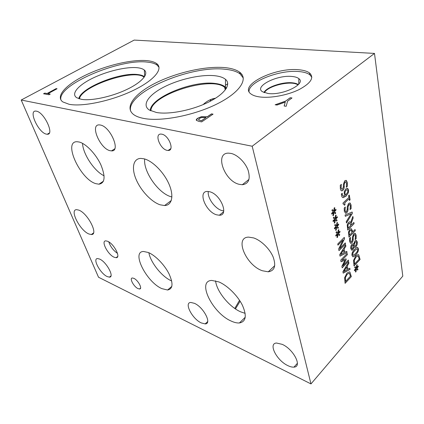 <?xml version="1.0" encoding="UTF-8"?>
<svg xmlns="http://www.w3.org/2000/svg" width="424" height="424" viewBox="0 0 424 424"><rect width="100%" height="100%" fill="white"/><g stroke="black" fill="none" stroke-linecap="round" stroke-linejoin="round"><path stroke-width="0.64" d="M310.972 383.916L402.8 276.119L374.493 53.419L134.185 40.084L21.2 100.027L98.522 277.232L310.972 383.916L252.19 146.232L21.2 100.027M277.042 105.035L275.144 104.781L285.596 101.103L290.191 97.743L292.004 97.965L287.551 101.23L286.184 106.276L284.144 106L285.257 102.115L277.042 105.035M285.257 102.115L284.191 106.005M290.191 97.743L291.892 98.045M285.596 101.103L290.212 97.838M275.361 104.808L285.617 101.198M198.485 119.807L201.464 120.798L206 117.612L201.739 117.464L199.386 118.487L198.512 119.902L201.464 120.798M201.437 120.702L206 117.612M196.328 120.225L197.754 118.333L201.299 116.807L207.315 116.833L211.512 113.982L212.959 114.22M196.37 120.326C196.047 119.78 196.498 119.086 197.727 118.238L201.273 116.717L207.288 116.738L211.486 113.886L213.065 114.146L201.686 121.879L198.718 121.354L196.37 120.326M374.493 53.419L252.19 146.232M146.731 60.621C151.145 61.019 154.437 61.999 156.61 63.563C163.765 68.577 154.469 80.322 132.924 90.603C111.486 100.917 82.553 107.007 69.133 104.293L62.773 101.898C55.03 96.237 66.462 84.238 86.194 74.857C105.905 65.428 131.604 59.307 146.731 60.621M224.487 67.58C231.191 68.184 236.237 69.716 239.629 72.175C248.718 78.7 240.249 92.416 217.003 103.965C193.879 115.545 160.876 121.874 143.651 118.418C139.39 117.596 136.093 116.34 133.761 114.65C123.787 107.261 134.726 93.434 155.682 82.987C176.638 72.488 205.417 65.932 224.487 67.58M298.814 69.759C303.616 70.167 307.188 71.237 309.531 72.96C314.423 77.597 310.962 83.13 299.153 89.549C287.695 95.209 270.682 98.379 259.923 96.963C255.937 96.439 252.964 95.448 251.003 93.99C238.235 85.277 275.293 67.114 298.814 69.759M56.148 88.611L57.065 88.759L47.954 93.672L50.249 94.075L49.009 94.743L43.545 93.773L44.78 93.11L47.048 93.513L56.148 88.611L56.964 88.812M47.048 93.513L56.18 88.685M44.78 93.11L47.08 93.587M43.672 93.794L44.812 93.185M47.954 93.672L50.154 94.128M240.111 301.194L235.447 308.911M348.618 195.665L349.286 195.035L350.091 199.837L349.429 200.472L349.127 198.692L344.723 202.895L345.035 204.681L344.426 205.264L343.721 203.838L343.149 204.108L342.968 203.085L348.915 197.42L348.618 195.665M343.758 203.843L343.138 204.034M345.035 204.681L344.415 205.174M344.723 202.895L344.951 204.66M349.127 198.692L344.638 202.873M350.091 199.837L349.413 200.382M349.217 195.098L350.007 199.815M345.311 216.33L345.083 215.021L352.132 212L352.36 213.373L346.477 223.008L346.238 221.651L351.157 213.717L345.311 216.33M351.157 213.717L345.3 216.272M352.36 213.373L346.456 222.886M352.058 212.032L352.275 213.352M347.977 225.118L348.152 228.059L347.897 225.091L348.729 223.665L347.897 225.091M348.236 228.08L350.648 225.674L349.832 223.199L348.729 223.665M349.715 223.162L348.65 223.644M350.659 222.515L352.869 216.388L353.139 218.026L351.109 223.528L351.353 224.964L353.881 222.441L354.088 223.687L347.712 230.073L347.208 224.9L348.438 222.42L349.678 221.773L350.659 222.515L349.827 221.794M354.088 223.687L347.696 229.983M353.812 222.505L354.008 223.66M351.353 224.964L351.109 223.528M353.139 218.026L351.03 223.506M352.81 216.537L353.06 218.005M349.471 235.177L352.005 232.612L351.141 230.168L350.102 230.587L349.249 232.241L349.387 235.15L349.164 232.22L350.023 230.566L351.046 230.142M348.517 231.97L349.853 229.32L351.178 228.663L352.54 230.836L352.72 231.886L355.063 229.511L355.27 230.736L348.952 237.154L348.517 231.97M355.27 230.736L348.936 237.058M354.999 229.575L355.19 230.714M352.72 231.886L351.289 228.679M351.422 248.051L351.989 248.909L352.62 248.586L353.552 245.093L352.143 245.485L351.342 248.024L351.883 248.883M353.24 244.955L352.058 245.459L351.342 248.024M354.188 245.984L354.612 246.18L355.694 245.639L356.695 242.56L356.07 241.638L355.238 242.083L354.353 244.256L354.109 245.962L354.453 246.137M354.353 244.256L354.109 245.962M356.112 241.643L355.158 242.062L354.273 244.229M356.271 240.339L357.231 241.913L357.066 244.627L355.879 246.768L354.602 247.319M354.077 246.954L352.922 249.699L351.846 250.224L350.796 248.687C350.563 246.885 350.94 245.427 351.925 244.304L353.044 243.795L353.643 244.16L354.946 240.917L356.16 240.318L357.315 241.94L357.146 244.653L355.964 246.794L354.777 247.362L353.998 246.932L352.842 249.672L351.681 250.181M353.643 244.16L353.128 243.811M354.946 250.399L353.107 252.704L352.689 254.697L353.171 255.412L355.513 253.669L357.315 251.416L357.75 249.386L357.268 248.671L354.946 250.399M357.294 248.676L354.867 250.372L353.022 252.683L352.609 254.67L353.065 255.386M351.994 255.423C351.66 253.483 352.577 251.4 354.734 249.174C355.996 247.865 356.929 247.25 357.527 247.33L358.428 248.676C358.762 250.589 357.861 252.656 355.72 254.877C354.438 256.228 353.494 256.859 352.885 256.759L351.994 255.423M357.607 247.346L358.349 248.649C358.683 250.563 357.782 252.63 355.641 254.856C354.358 256.202 353.409 256.833 352.805 256.737L352.736 256.721M354.305 260.442L354.496 264.051L354.226 260.421L356.07 256.992L354.226 260.421M354.496 264.051L359.197 259.043L358.232 256.154L357.829 255.974L356.07 256.992M357.904 255.99L355.99 256.971M358.741 254.851L360.087 259.462L353.992 265.975L353.579 260.299L355.869 255.757L358.148 254.586L358.741 254.851L360.008 259.435L353.971 265.88M358.285 254.612L358.656 254.829M356.245 267.825L356.732 264.852L357.246 264.751L356.685 267.613L358.163 265.975L358.291 266.707L356.801 268.27L358.015 269.198L357.633 270.062L356.43 268.922L355.948 271.885L355.429 271.985L355.996 269.129L354.506 270.782L354.379 270.046L355.884 268.487L354.655 267.528L355.042 266.664L356.245 267.825L355.026 266.696M355.996 269.129L354.491 270.682M355.948 271.885L355.439 271.943M356.43 268.922L355.863 271.858M358.015 269.198L357.57 270.003M356.801 268.27L357.936 269.171M358.291 266.707L356.722 268.244M358.1 266.044L358.211 266.68M356.685 267.613L357.156 264.772M355.01 233.232L356.049 235.082L356.07 238.569L355.1 239.571M353.272 239.009L352.975 241.086L351.941 242.846L350.807 243.392L349.599 241.622L349.53 238.458L350.542 237.435L350.314 240.795L351.04 241.966L351.639 241.669L352.413 239.47L352.418 237.249L353.696 233.804L355.164 233.285L356.134 235.103L356.155 238.595L355.116 239.661L355.434 235.924L354.687 234.62L354.04 234.944L353.272 237.058L352.895 241.065L351.862 242.825L350.621 243.35M350.473 237.504L350.235 240.768L350.924 241.934M354.724 234.626L353.961 234.923L353.192 237.037L353.192 238.982M349.832 202.905L351.003 204.94L351.03 208.603L350.023 209.583L350.356 205.778L349.509 204.352L348.91 204.654L348.115 206.817L347.733 210.998L346.662 212.774L345.465 213.267M348.12 208.857L347.818 211.019L346.747 212.795L345.698 213.304L344.304 211.348L344.224 208.03L345.269 207.023L345.046 210.532L345.867 211.815L346.424 211.539L347.224 209.286L347.224 206.96L348.539 203.435L350.07 202.99L351.083 204.962L351.114 208.624L350.023 209.578M345.29 207.119L344.961 210.511L345.73 211.788M349.572 204.357L348.825 204.633L348.03 206.795L348.035 208.836M345.009 192.008L344.993 193.508L345.666 194.945L344.908 193.492L344.924 191.993L346.048 190.244L344.924 191.993M345.666 194.945L347.712 192.22L347.876 190.62L347.102 189.645L346.048 190.244M347.198 189.655L345.963 190.222M348.369 192.708L346.122 196.111L343.154 197.648C342.327 197.563 341.771 196.773 341.484 195.273L341.378 194.044L342.242 193.233L342.29 194.722L343.514 196.254L345.025 195.549L344.203 193.906L344.267 191.595L345.777 188.913L347.601 188.298L348.597 189.952L348.369 192.708L346.037 196.089L342.936 197.605M342.163 193.307L342.205 194.701L343.244 196.217M347.383 188.23L348.512 189.936L348.284 192.692M345.968 180.306L347.24 182.49L347.277 186.279L346.244 187.244M344.277 186.396L343.975 188.616L342.878 190.403L341.892 190.885C341.135 190.858 340.62 190.164 340.355 188.786L340.265 185.352L341.341 184.355L341.119 187.975L342.02 189.348L342.544 189.088L343.361 186.793L343.355 184.387L344.701 180.804L346.276 180.417L347.325 182.506L347.362 186.295L346.26 187.328L346.578 183.316L345.645 181.795L345.083 182.082L344.272 184.281L343.891 188.601L342.793 190.381L341.622 190.848M341.357 184.456L341.034 187.954L341.861 189.321M345.73 181.801L344.998 182.066L344.182 184.265L344.193 186.38M335.098 218.498L335.607 215.254L336.184 215.201L335.596 218.318L337.239 216.669L337.393 217.496L335.734 219.054L337.112 220.226L336.698 221.143L335.326 219.738L334.817 222.971L334.239 223.019L334.833 219.913L333.179 221.572L333.02 220.745L334.7 219.187L333.301 217.978L333.725 217.062L335.098 218.498L333.704 217.104M337.785 233.036L338.294 229.85L338.861 229.787L338.278 232.845L339.894 231.186L340.037 231.992L338.41 233.566L339.762 234.668L339.354 235.58L338.013 234.244L337.509 237.419L336.937 237.488L337.525 234.43L335.898 236.099L335.75 235.293L337.398 233.725L336.025 232.58L336.444 231.674L337.785 233.036L336.423 231.716M340.742 260.108L347.171 253.441L347.389 254.644L341.866 260.384L346.058 258.826L346.191 259.557L342.873 265.8L348.358 260.045L348.555 261.152L342.189 267.846L341.887 266.219L345.041 260.235L341.055 261.783L340.742 260.108M349.827 268.233L350.039 269.415L343.186 273.151L342.91 271.699L348.708 262L348.931 263.251L347.314 265.917L347.929 269.293L349.827 268.233M344.638 277.694L346.97 273.072L349.418 271.832L349.917 272.06L351.326 276.607L345.088 283.349L344.638 277.694M346.795 251.358L347.018 252.577L340.006 256.16L339.725 254.66L345.639 244.908L345.873 246.201L344.224 248.877L344.855 252.375L346.795 251.358M337.732 243.991L344.288 237.382L344.537 238.776L339.666 248.597L345.279 242.888L345.481 244.033L338.977 250.669L338.649 248.915L343.143 239.905L337.949 245.157L337.732 243.991M336.449 225.817L336.958 222.6L337.531 222.547L336.942 225.632L338.575 223.978L338.723 224.794L337.08 226.363L338.447 227.497L338.034 228.414L336.677 227.041L336.174 230.248L335.596 230.306L336.19 227.222L334.547 228.886L334.393 228.07L336.057 226.506L334.674 225.329L335.093 224.418L336.449 225.817L335.077 224.46M333.725 211.067L334.234 207.797L334.822 207.755L334.229 210.892L335.887 209.255L336.041 210.092L334.366 211.645L335.76 212.853L335.342 213.776L333.958 212.329L333.444 215.588L332.856 215.631L333.46 212.498L331.785 214.152L331.632 213.309L333.322 211.767L331.907 210.516L332.337 209.594L333.725 211.067L332.315 209.642M334.833 219.913L333.158 221.482M334.817 222.971L334.245 222.987M335.326 219.738L334.732 222.945M337.112 220.226L336.635 221.079M335.734 219.054L337.032 220.204M337.393 217.496L335.649 219.033M337.175 216.738L337.308 217.475M335.596 218.318L336.094 215.212M337.525 234.43L335.882 236.009M337.509 237.419L336.942 237.451M338.013 234.244L337.425 237.398M339.762 234.668L339.285 235.516M338.41 233.566L339.677 234.647M340.037 231.992L338.326 233.539M339.825 231.255L339.958 231.965M338.278 232.845L338.771 229.797M345.041 260.235L341.05 261.73M348.555 261.152L342.173 267.751M348.29 260.113L348.475 261.131M342.873 265.8L346.191 259.557M345.989 258.852L346.111 259.53M341.866 260.384L347.389 254.644M347.108 253.504L347.304 254.617M343.922 271.535L347.155 269.733L346.578 266.972L343.843 271.508L346.657 266.998M349.758 268.27L349.954 269.388L343.17 273.088M347.929 269.293L347.314 265.917M348.931 263.251L347.235 265.89M348.65 262.101L348.851 263.224M345.385 277.815L345.597 281.409L345.306 277.784L347.182 274.301L345.306 277.784M345.597 281.409L350.409 276.225L349.403 273.379L349.058 273.226L347.182 274.301M349.116 273.241L347.102 274.275M351.326 276.607L345.072 283.248M349.917 272.06L351.247 276.581M349.524 271.858L349.837 272.033M340.758 254.527L344.065 252.794L343.466 249.943L340.679 254.501L343.551 249.964M346.726 251.395L346.933 252.556L339.995 256.101M344.855 252.375L344.224 248.877M345.873 246.201L344.14 248.856M345.581 245.008L345.788 246.174M343.143 239.905L337.928 245.061M345.481 244.033L338.962 250.579M345.21 242.957L345.401 244.012M339.666 248.597L344.537 238.776M344.224 237.445L344.458 238.749M336.19 227.222L334.531 228.796M336.174 230.248L335.601 230.269M336.677 227.041L336.089 230.221M338.447 227.497L337.97 228.345M337.08 226.363L338.363 227.476M338.723 224.794L336.995 226.337M338.511 224.047L338.638 224.773M336.942 225.632L337.44 222.552M333.46 212.498L331.769 214.062M333.444 215.588L332.861 215.604M333.958 212.329L333.359 215.567M335.76 212.853L335.278 213.707M334.366 211.645L335.676 212.832M336.041 210.092L334.282 211.624M335.819 209.323L335.956 210.071M334.229 210.892L334.732 207.76M240.472 72.87L239.883 73.235L240.472 72.87M239.995 73.697L240.832 73.209M203.133 104.585C206.721 101.214 210.553 99.142 214.629 98.363L215.519 98.241M211.343 99.264L209.843 101.469M79.405 98.872C81.641 85.871 134.35 68.375 144.102 77.216L144.16 77.258M226.077 88.807L224.619 87.333C211.327 75.589 150.769 94.791 150.88 110.86M212.652 99.953L212.965 98.728M226.087 87.784L226.692 87.757M264.38 92.676C267.873 85.659 291.85 80.099 298.003 84.954M249.058 91.727C248.045 81.949 279.617 69.462 299.159 71.571C303.96 71.995 307.533 73.071 309.87 74.809L311.841 77.253M292.168 76.484C295.226 76.776 297.452 77.497 298.841 78.641C306.573 83.91 282.453 95.707 267.989 93.471L262.456 91.732C253.753 86.459 277.285 74.64 292.168 76.484M292.523 82.823C295.083 83.093 297.023 83.687 298.337 84.615C297.017 83.698 295.083 83.104 292.528 82.834C282.723 81.641 266.685 87.053 263.951 92.512C266.67 87.053 282.718 81.631 292.523 82.823M130.619 111.072C125.912 92.506 190.35 65.121 224.906 69.239C231.61 69.859 236.656 71.407 240.042 73.887L243.291 78.021M214.661 75.71C219.6 76.23 223.22 77.449 225.52 79.373C231.515 84.36 224.715 94.218 208.248 102.269C191.855 110.341 168.922 114.777 156.419 112.487L149.296 110.007C141.452 104.924 148.676 94.817 164.03 87.01C179.352 79.171 200.87 74.306 214.661 75.71M215.154 83.459C219.478 83.963 222.748 85.049 224.953 86.713L226.437 88.213L224.959 86.729C222.748 85.06 219.484 83.978 215.159 83.475C192.772 80.258 150.303 97.573 150.26 110.563C150.276 97.568 192.761 80.247 215.154 83.459M60.934 99.974C56.853 84.986 119.335 58.549 147.202 62.095C151.612 62.503 154.903 63.494 157.076 65.068L159.021 67.31M137.254 67.713C140.498 68.052 142.856 68.836 144.335 70.061C149.062 73.909 141.839 82.394 126.543 89.607C111.321 96.842 91.112 101.119 81.318 99.306L76.728 97.727C70.633 93.842 78.361 85.118 92.808 78.138C107.219 71.131 126.357 66.6 137.254 67.713M137.97 74.576C140.816 74.905 142.946 75.599 144.367 76.659L144.372 76.675C142.952 75.61 140.816 74.915 137.975 74.587C120.363 71.948 80.581 87.848 78.822 98.691C80.555 87.848 120.352 71.937 137.97 74.576M239.544 300.309L234.779 308.449M88.95 233.995C80.03 230.677 69.123 209.403 76.67 209.673L78.742 210.103C87.768 213.118 98.914 235.055 91.33 234.53L88.95 233.995M262.419 270.766C246 265.35 234.037 237.164 248.644 237.127L253.616 237.922C261.009 240.334 269.659 248.703 273.098 256.88C276.268 265.795 274.662 270.772 268.275 271.811L262.419 270.766M108.767 241.881C110.431 246.662 113.341 250.499 117.501 253.393M114.178 257.241C107.86 254.723 100.636 240.715 105.815 240.864L107.595 241.261C113.961 243.646 121.301 257.956 116.107 257.697L114.178 257.241M208.311 191.478C207.14 197.717 214.936 208.661 221.879 210.548L223.75 210.919M216.622 214.82C205.826 211.958 197.436 191.187 207.416 191.436L209.763 191.765C220.761 194.34 229.262 215.689 219.335 215.233L216.622 214.82M148.861 252.731C150.52 262.451 161.984 276.814 171.254 280.757L171.678 280.937M161.942 288.654C146.534 282.188 130.958 251.448 143.572 251.48L148.336 252.503C155.295 255.359 164.427 264.703 168.969 273.724C173.405 283.529 172.944 288.956 167.591 290.011L161.942 288.654M144.669 158.979C143.179 171.55 158.385 193.275 170.978 196.725L171.911 196.985M160.134 204.808C151.463 201.962 140.922 190.758 136.141 179.453C131.286 168.148 133.141 158.449 140.932 158.401L144.128 158.83C152.682 160.945 164.114 172.557 169.107 184.366C174.184 196.19 171.874 205.439 164.581 205.539L160.134 204.808M82.547 143.37C82.897 154.066 94.42 171.307 104.097 175.79M95.925 183.682C80.428 179.58 62.582 141.139 77.073 141.727L79.23 142.024C86.067 143.709 96.036 154.182 100.928 164.936C105.666 176.734 104.998 183.157 98.94 184.196L95.925 183.682M215.588 280.826C216.532 291.209 229.23 306.944 240.657 311.841L245.157 313.341M231.149 321.048C212.466 313.092 196.54 280.72 211.788 280.434L218.789 281.891C227.296 285.389 237.652 295.586 242.422 305.296C246.996 315.811 245.989 321.705 239.412 322.966C237.032 323.141 234.276 322.5 231.149 321.048M137.986 288.601C133.724 286.73 129.082 277.937 132.421 277.996L133.878 278.356C138.16 280.174 142.862 289.094 139.517 288.993L137.986 288.601M167.072 150.35C160.081 149.105 154.161 133.698 160.929 134.074L161.82 134.169C168.906 135.277 174.852 150.96 168.111 150.472L167.072 150.35M287.88 365.631C276.681 360.522 267.931 343.371 276.528 343.032L282.172 344.336C293.53 349.185 302.588 366.914 293.98 367.115C292.269 367.274 290.239 366.781 287.88 365.631M110.039 150.684C100.128 148.734 89.687 124.349 99.248 124.889L100.387 125.027C110.484 126.633 121.047 151.728 111.507 150.88L110.039 150.684M107.134 276.549C100.318 273.538 92.209 258.428 97.578 258.561L99.672 259.085C106.541 261.931 114.809 277.407 109.408 277.148L107.134 276.549M46.269 134.111C38.494 132.643 28.207 110.547 35.717 111.077L36.464 111.168C44.345 112.371 54.76 135.039 47.239 134.249L46.269 134.111M239.284 184.339C224.37 181.233 214.184 152.677 228.626 153.149L230.995 153.409C237.573 154.776 245.411 162.509 248.167 170.422C250.579 179.124 248.628 183.894 242.316 184.721L239.284 184.339M201.246 322.913C192.21 318.848 183.767 302.524 190.805 302.46L194.431 303.324C203.568 307.177 212.239 323.978 205.179 323.904L201.246 322.913M225.287 89.925L224.619 87.333M225.457 85.261L227.752 83.767M241.261 74.942L241.934 74.507M309.531 72.96L309.87 74.809M298.729 84.175L298.841 78.641M239.629 72.175L240.042 73.887M225.436 87.116L225.52 79.373M156.61 63.563L157.076 65.068M144.663 76.516L144.335 70.061M93.508 232.956L91.33 234.53M274.726 265.684L268.275 271.811M117.681 256.488L116.107 257.697M223.602 211.756L219.335 215.233M171.847 286.37L167.591 290.011M171.301 200.494L164.581 205.539M103.461 181.165L98.94 184.196M245.263 317.221L239.412 322.966M140.561 288.135L139.517 288.993M170.803 148.628L168.111 150.472M297.399 363.283L293.98 367.115M114.719 148.819L111.507 150.88M110.956 275.934L109.408 277.148M49.301 133.046L47.239 134.249M248.994 179.379L242.316 184.721M207.675 321.556L205.179 323.904"/></g></svg>
